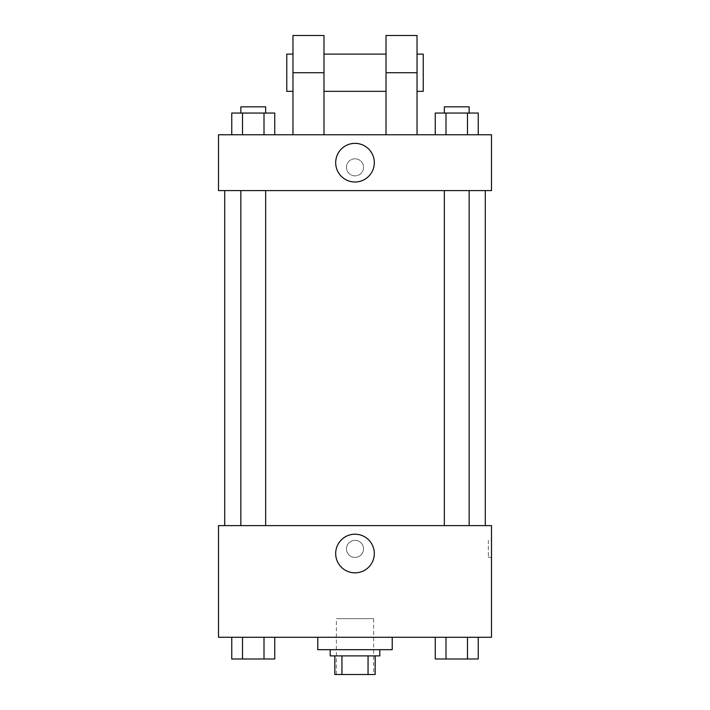 <?xml version="1.0" encoding="UTF-8"?>
<svg xmlns="http://www.w3.org/2000/svg" width="710" height="710" viewBox="0 0 710 710"><rect width="100%" height="100%" fill="white"/><g stroke="black" fill="none" stroke-linecap="round" stroke-linejoin="round"><path stroke-width="0.53" stroke-dasharray="3.55 2.66" d="M373.611 618.667L336.389 618.667L373.611 618.667L373.611 674.5L336.389 674.5L373.611 674.5M341.945 674.5L334.836 674.5L334.836 655.889L341.945 655.889L341.945 674.5L375.164 674.5M368.055 655.889L341.945 655.889L368.055 655.889L368.055 674.5M341.945 655.889L334.836 655.889M330.185 655.889L379.814 655.889M355 649.685L330.185 649.685L355 649.685M392.222 649.685L317.778 649.685M392.222 637.278L317.778 637.278L392.222 637.278M231.762 637.278L231.762 658.986L242.509 658.986L231.762 658.986L242.509 658.986L242.509 637.278L264.005 637.278L231.762 637.278L274.743 637.278L242.509 637.278L242.509 658.986L274.743 658.986L264.005 658.986L274.743 658.986L274.743 637.278L264.005 637.278L274.743 637.278L264.005 637.278L264.005 658.986L242.509 658.986L264.005 658.986L264.005 637.278L274.743 637.278L242.509 637.278L274.743 637.278M218.511 637.278L491.489 637.278L491.489 525.604L218.511 525.604L218.511 637.278M435.257 637.278L435.257 658.986L445.995 658.986L435.257 658.986L445.995 658.986L445.995 637.278L467.491 637.278L435.257 637.278L478.238 637.278L445.995 637.278L445.995 658.986L478.238 658.986L467.491 658.986L478.238 658.986L478.238 637.278L467.491 637.278L478.238 637.278L467.491 637.278L467.491 658.986L445.995 658.986L467.491 658.986L467.491 637.278L478.238 637.278L445.995 637.278L478.238 637.278M363.529 548.865A8.529 8.529 0 0 0 350.731 541.481A8.529 8.529 0 0 0 350.731 556.258A8.529 8.529 0 0 0 363.529 548.865A8.529 8.529 0 0 0 350.731 541.481A8.529 8.529 0 0 0 350.731 556.258A8.529 8.529 0 0 0 363.529 548.865M485.285 525.604L224.715 525.604L485.285 525.604M265.664 525.604L240.85 525.604L265.664 525.604L240.85 525.604L265.664 525.604L265.664 190.599L240.85 190.599L265.664 190.599M469.15 525.604L444.336 525.604L469.15 525.604L444.336 525.604L469.15 525.604L469.15 190.599L444.336 190.599L469.15 190.599M218.511 557.403L218.52 540.337L218.511 557.403M491.489 540.337L491.489 557.403L491.489 540.337L488.356 540.337L488.356 557.403L488.356 540.337M374.312 553.525A19.312 19.312 0 0 1 345.344 570.254A19.312 19.312 0 0 1 345.344 536.795A19.312 19.312 0 0 1 374.312 553.525M485.285 190.599L224.715 190.599L485.285 190.599M218.511 190.599L491.489 190.599L491.489 134.758L218.511 134.758L218.511 190.599L491.489 190.599M469.15 658.986L444.336 658.986M265.664 658.986L240.85 658.986M467.491 637.278L467.491 658.986M445.995 637.278L445.995 658.986M264.005 637.278L264.005 658.986M242.509 637.278L242.509 658.986M435.257 134.758L435.257 113.05L478.238 113.05L467.491 113.05L467.491 134.758L478.238 134.758L435.257 134.758L478.238 134.758L435.257 134.758L478.238 134.758L467.491 134.758L467.491 113.05L445.995 113.05L445.995 134.758L445.995 113.05L478.238 113.05L478.238 134.758M469.15 113.05L444.336 113.05L469.15 113.05L444.336 113.05L469.15 113.05L469.15 106.846L444.336 106.846L469.15 106.846L444.336 106.846L444.336 113.05M231.762 134.758L231.762 113.05L274.743 113.05L264.005 113.05L264.005 134.758L274.743 134.758L231.762 134.758L274.743 134.758L231.762 134.758L274.743 134.758L264.005 134.758L264.005 113.05L242.509 113.05L242.509 134.758L242.509 113.05L231.762 113.05L274.743 113.05L274.743 134.758M265.664 113.05L240.85 113.05L265.664 113.05L240.85 113.05L265.664 113.05L265.664 106.846L240.85 106.846L265.664 106.846L240.85 106.846L240.85 113.05M467.491 113.05L467.491 134.758M445.995 113.05L445.995 134.758M264.005 113.05L264.005 134.758M242.509 113.05L242.509 134.758M491.48 167.338L491.48 158.8L491.489 167.338M335.688 162.679A19.312 19.312 0 0 0 364.656 179.408A19.312 19.312 0 0 0 364.656 145.949A19.312 19.312 0 0 0 335.688 162.679M218.511 167.338L218.511 158.8L218.52 167.338M355 158.8A8.529 8.529 0 0 0 347.616 171.598A8.529 8.529 0 0 0 362.384 171.598A8.529 8.529 0 0 0 355 158.8A8.529 8.529 0 0 1 362.384 171.598A8.529 8.529 0 0 1 347.616 171.598A8.529 8.529 0 0 1 355 158.8M292.964 134.758L323.982 134.758L292.964 134.758L292.964 72.722L323.982 72.722L323.982 134.758M386.018 134.758L417.036 134.758L386.018 134.758L386.018 35.5M386.018 54.111L386.018 91.333L386.018 54.111M323.982 54.111L323.982 91.333L323.982 54.111M323.982 35.5L323.982 72.722M417.036 54.111L417.036 91.333L417.036 54.111M417.036 35.5L417.036 134.758M423.24 54.111L423.24 91.333M292.964 91.333L292.964 54.111L292.964 91.333M292.964 35.5L292.964 72.722M286.76 91.333L286.76 54.111M386.018 72.722L417.036 72.722M336.389 674.5L336.389 618.667M488.356 557.403L491.489 557.403M240.85 190.599L240.85 525.604M444.336 190.599L444.336 525.604"/><path stroke-width="1.06" d="M368.055 655.889L368.055 674.5L334.836 674.5L334.836 655.889M368.055 674.5L375.164 674.5L375.164 655.889L375.164 674.5M379.814 649.685L379.814 655.889L330.185 655.889L330.185 649.685M341.945 655.889L341.945 674.5M317.778 637.278L317.778 649.685L392.222 649.685L392.222 637.278M491.489 637.278L218.511 637.278L218.511 525.604L491.489 525.604L491.489 637.278M374.312 553.525A19.312 19.312 0 0 1 345.344 570.254A19.312 19.312 0 0 1 345.344 536.795A19.312 19.312 0 0 1 374.312 553.525M485.285 190.599L485.285 525.604M444.336 525.604L444.336 190.599M265.664 190.599L265.664 525.604M491.489 190.599L218.511 190.599L218.511 134.758L491.489 134.758L491.489 190.599L218.511 190.599M478.238 637.278L478.238 658.986L435.257 658.986L435.257 637.278M467.491 637.278L467.491 658.986M445.995 637.278L445.995 658.986M469.15 658.986L444.336 658.986M274.743 637.278L274.743 658.986L231.762 658.986L231.762 637.278M264.005 637.278L264.005 658.986M242.509 637.278L242.509 658.986M265.664 658.986L240.85 658.986M478.238 134.758L478.238 113.05L435.257 113.05L435.257 134.758M467.491 113.05L467.491 134.758M445.995 113.05L445.995 134.758M444.336 113.05L444.336 106.846L469.15 106.846L469.15 113.05M274.743 134.758L274.743 113.05L231.762 113.05L231.762 134.758M264.005 113.05L264.005 134.758M242.509 113.05L242.509 134.758M240.85 113.05L240.85 106.846L265.664 106.846L265.664 113.05M335.688 162.679A19.312 19.312 0 0 1 364.656 145.949A19.312 19.312 0 0 1 364.656 179.408A19.312 19.312 0 0 1 335.688 162.679M386.018 134.758L386.018 72.722L417.036 72.722L417.036 35.5L386.018 35.5L386.018 72.722M386.018 54.111L323.982 54.111M292.964 134.758L292.964 72.722L323.982 72.722L323.982 134.758M323.982 72.722L323.982 35.5L292.964 35.5L292.964 72.722M417.036 134.758L417.036 72.722M417.036 91.333L423.24 91.333L423.24 54.111L417.036 54.111M292.964 54.111L286.76 54.111L286.76 91.333L292.964 91.333M224.715 190.599L224.715 525.604M469.15 525.604L469.15 190.599M240.85 190.599L240.85 525.604M386.018 91.333L323.982 91.333"/></g></svg>
